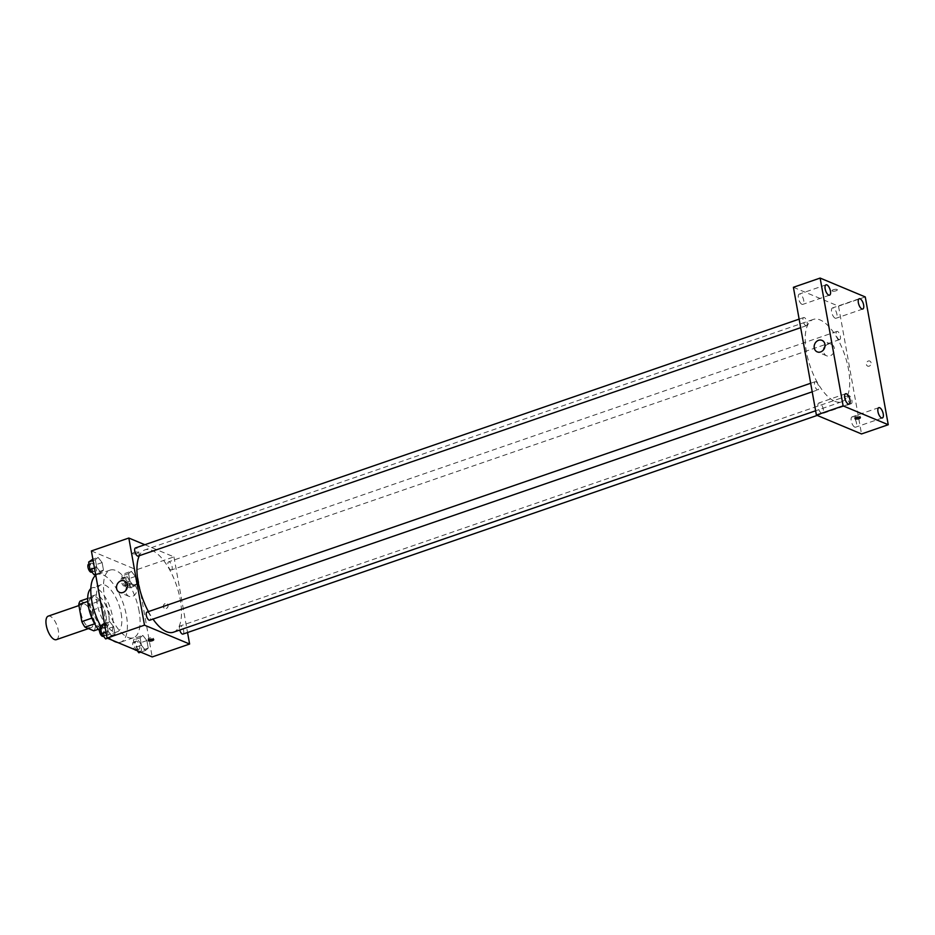 <?xml version="1.0" encoding="UTF-8"?>
<svg xmlns="http://www.w3.org/2000/svg" width="935" height="935" viewBox="0 0 935 935"><rect width="100%" height="100%" fill="white"/><g stroke="black" fill="none" stroke-linecap="round" stroke-linejoin="round"><path stroke-width="0.7" stroke-dasharray="4.67 3.51" d="M56.357 639.657A12.447 5.189 71 0 0 57.21 626.205A12.447 5.189 71 0 0 48.246 616.13M89.141 627.525A12.447 5.189 71 0 0 91.104 627.677A12.447 5.189 71 0 0 91.957 614.213A12.447 5.189 71 0 0 82.993 604.15A12.447 5.189 71 0 0 81.497 615.499A12.447 5.189 71 0 0 89.141 627.525M80.281 600.995L89.117 604.688A16.713 6.977 71 0 1 92.284 610.216L95.347 627.268A16.713 6.977 71 0 1 93.816 630.821M92.284 610.216L102.979 606.534L106.041 623.575L95.347 627.268M98.304 629.278L104.51 627.14L95.686 623.446L94.645 623.809M104.51 627.14A16.713 6.977 71 0 0 106.041 623.575M102.979 606.534A16.713 6.977 71 0 0 99.8 600.995L89.117 604.688M95.686 623.446A16.713 6.977 71 0 1 92.507 617.918L89.444 600.878A16.713 6.977 71 0 1 90.975 597.313L99.8 600.995M106.017 615.686A17.11 7.141 -109 0 1 103.318 628.402A17.11 7.141 -109 0 1 90.987 614.552A17.11 7.141 -109 0 1 92.168 596.051A17.11 7.141 -109 0 1 106.017 615.686M108.694 614.762A17.11 7.141 71 0 0 94.832 595.127A17.11 7.141 71 0 0 92.787 610.73A17.11 7.141 71 0 0 103.294 627.28A17.11 7.141 71 0 0 105.994 627.478A17.11 7.141 71 0 0 108.694 614.762M89.444 600.878L87.773 601.45M92.507 617.918L91.899 618.128M90.975 597.313L87.68 598.447M90.835 588.618A24.894 10.39 -109 0 1 92.296 587.776A24.894 10.39 -109 0 1 112.445 616.329A24.894 10.39 -109 0 1 108.53 634.83A24.894 10.39 -109 0 1 99.426 630.576M121.141 613.337A24.894 10.39 -109 0 1 117.214 631.838A24.894 10.39 -109 0 1 99.285 611.689A24.894 10.39 -109 0 1 100.992 584.772A24.894 10.39 -109 0 1 121.141 613.337M95.791 575.341A35.775 14.937 -109 0 1 97.439 574.487A35.775 14.937 -109 0 1 126.4 615.534A35.775 14.937 -109 0 1 120.767 642.135A35.775 14.937 -109 0 1 117.389 642.38M112.714 640.428A35.775 14.937 -109 0 1 100.583 625.854M139.093 611.163A35.775 14.937 71 0 0 110.131 570.105A35.775 14.937 71 0 0 105.842 602.736A35.775 14.937 71 0 0 127.803 637.331A35.775 14.937 71 0 0 133.46 637.752A35.775 14.937 71 0 0 139.093 611.163M131.274 571.262L135.341 576.451L136.697 583.989L133.997 586.35L129.93 581.161L128.574 573.622L131.274 571.262L135.341 576.451L136.697 583.989L133.997 586.35L129.93 581.161L128.574 573.622L131.274 571.262L124.6 573.564L128.656 578.753L130.012 586.292L127.312 588.653L123.245 583.463L121.889 575.925L124.6 573.564M98.07 557.377L102.125 562.566L103.481 570.116L100.781 572.465L96.714 567.288L95.358 559.738L98.07 557.377L102.125 562.566L103.481 570.116L100.781 572.465L96.714 567.288L95.358 559.738L98.07 557.377L92.881 559.165M91.396 550.937L136.522 569.789L152.195 656.931M142.821 635.391L146.877 640.58L148.233 648.119L145.533 650.479L141.465 645.29L140.11 637.752L142.821 635.391L146.877 640.58L148.233 648.119L145.533 650.479L141.465 645.29L140.11 637.752L142.821 635.391L136.136 637.693L140.203 642.883L141.559 650.433L138.847 652.782M109.605 621.506L113.673 626.695L115.028 634.246L112.317 636.606L108.261 631.417L106.894 623.867L109.605 621.506L113.673 626.695L115.028 634.246L112.317 636.606L108.261 631.417L106.894 623.867L109.605 621.506L104.416 623.294M144.832 544.719L173.945 556.886L136.522 569.789M173.945 556.886L187.549 632.516M166.208 608.533A2.723 2.314 -67.3 0 0 166.792 603.472A2.723 2.314 -67.3 0 0 164.7 608.498A2.723 2.314 -67.3 0 0 166.792 603.472A2.723 2.314 -67.3 0 0 164.689 608.498A2.723 2.314 -67.3 0 0 166.196 608.533M173.419 632.212A43.559 18.186 71 0 0 176.411 585.1A43.559 18.186 71 0 0 145.018 549.85A43.559 18.186 71 0 0 139.303 555.717M148.42 611.595A43.559 18.186 71 0 0 153.001 619.099M138.24 556.08A4.289 1.788 71 0 0 138.544 551.44A4.289 1.788 71 0 0 135.446 547.957M170.778 569.906A4.289 1.788 71 0 0 171.456 569.964A4.289 1.788 71 0 0 171.748 565.324A4.289 1.788 71 0 0 168.662 561.841A4.289 1.788 71 0 0 168.136 565.757A4.289 1.788 71 0 0 170.778 569.906M182.991 634.094A4.289 1.788 71 0 0 183.295 629.454A4.289 1.788 71 0 0 180.198 625.971A4.289 1.788 71 0 0 179.719 630.038M146.982 612.098A4.289 1.788 -109 0 1 147.66 612.144A4.289 1.788 -109 0 1 150.301 616.294A4.289 1.788 -109 0 1 149.787 620.209M133.004 553.8A2.723 0.865 169.8 0 0 136.101 553.707A2.723 0.865 169.8 0 0 138.018 552.503A2.723 0.865 169.8 0 0 135.189 552.141A2.723 0.865 169.8 0 0 132.665 553.473A2.723 0.865 169.8 0 0 133.004 553.8A2.723 0.865 169.8 0 0 136.101 553.707A2.723 0.865 169.8 0 0 138.018 552.515A2.723 0.865 169.8 0 0 135.189 552.141A2.723 0.865 169.8 0 0 132.665 553.473A2.723 0.865 169.8 0 0 133.004 553.8M149.53 639.633A2.723 0.865 -10.2 0 1 148.081 639.143A2.723 0.865 -10.2 0 1 150.009 637.939A2.723 0.865 -10.2 0 1 153.095 637.857A2.723 0.865 -10.2 0 1 153.434 638.173A2.723 0.865 -10.2 0 1 152.241 639.143M127.324 587.04A6.218 5.294 112.7 0 1 133.752 584.854A6.218 5.294 112.7 0 1 136.755 590.698A6.218 5.294 112.7 0 1 132.396 596.401A6.218 5.294 112.7 0 1 128.96 596.331A6.218 5.294 112.7 0 1 125.991 590.219M834.78 401.279A43.559 18.186 71 0 0 841.664 401.793A43.559 18.186 71 0 0 844.644 354.692A43.559 18.186 71 0 0 813.263 319.443A43.559 18.186 71 0 0 808.027 359.157A43.559 18.186 71 0 0 834.78 401.279M815.904 381.737A4.289 1.788 -109 0 1 818.534 385.886A4.289 1.788 -109 0 1 818.02 389.801A4.289 1.788 -109 0 1 814.934 386.33A4.289 1.788 -109 0 1 815.226 381.679A4.289 1.788 -109 0 1 815.904 381.737M839.022 339.499A4.289 1.788 71 0 0 839.7 339.557A4.289 1.788 71 0 0 839.992 334.905A4.289 1.788 71 0 0 836.895 331.434A4.289 1.788 71 0 0 836.381 335.349A4.289 1.788 71 0 0 839.022 339.499M850.558 403.628A4.289 1.788 71 0 0 851.236 403.686A4.289 1.788 71 0 0 851.528 399.035A4.289 1.788 71 0 0 848.431 395.563A4.289 1.788 71 0 0 847.916 399.479A4.289 1.788 71 0 0 850.558 403.628M805.806 325.625A4.289 1.788 71 0 0 806.484 325.672A4.289 1.788 71 0 0 806.776 321.032A4.289 1.788 71 0 0 803.679 317.549A4.289 1.788 71 0 0 803.165 321.465A4.289 1.788 71 0 0 805.806 325.625M793.406 287.29L838.531 306.154L861.521 433.945M835.189 318.192A5.446 2.279 -109 0 1 831.834 312.921A5.446 2.279 -109 0 1 832.489 307.942A5.446 2.279 -109 0 1 836.416 312.36A5.446 2.279 -109 0 1 836.042 318.251A5.446 2.279 -109 0 1 835.189 318.192M854.777 427.108A5.446 2.279 -109 0 1 851.434 421.837A5.446 2.279 -109 0 1 852.089 416.858A5.446 2.279 -109 0 1 856.016 421.276A5.446 2.279 -109 0 1 855.642 427.166A5.446 2.279 -109 0 1 854.777 427.108M821.573 413.223A5.446 2.279 -109 0 1 818.219 407.952A5.446 2.279 -109 0 1 818.873 402.985A5.446 2.279 -109 0 1 822.8 407.391A5.446 2.279 -109 0 1 822.426 413.293A5.446 2.279 -109 0 1 821.573 413.223M801.973 304.307A5.446 2.279 -109 0 1 798.619 299.036A5.446 2.279 -109 0 1 799.273 294.069A5.446 2.279 -109 0 1 803.212 298.475A5.446 2.279 -109 0 1 802.838 304.366A5.446 2.279 -109 0 1 801.973 304.307M865.261 296.933L838.531 306.154M832.337 291.077A2.723 0.865 169.8 0 0 835.422 290.984A2.723 0.865 169.8 0 0 837.351 289.792A2.723 0.865 169.8 0 0 834.523 289.418A2.723 0.865 169.8 0 0 831.998 290.75A2.723 0.865 169.8 0 0 832.337 291.077A2.723 0.865 169.8 0 0 835.422 290.984A2.723 0.865 169.8 0 0 837.351 289.792A2.723 0.865 169.8 0 0 834.523 289.418A2.723 0.865 169.8 0 0 831.998 290.75A2.723 0.865 169.8 0 0 832.337 291.077M871.069 362.792A2.723 2.314 -67.3 0 0 866.593 362.698A2.723 2.314 -67.3 0 0 870.181 365.515A2.723 2.314 -67.3 0 0 869.784 361.085A2.723 2.314 -67.3 0 0 867.68 366.111A2.723 2.314 -67.3 0 0 871.069 362.792M824.962 346.488A6.218 5.294 112.7 0 1 831.402 344.302A6.218 5.294 112.7 0 1 834.347 348.206A6.218 5.294 112.7 0 1 832.314 354.435A6.218 5.294 112.7 0 1 826.598 355.791A6.218 5.294 112.7 0 1 823.63 349.667M856.179 417.571A2.723 0.865 -10.2 0 1 854.73 417.08A2.723 0.865 -10.2 0 1 856.647 415.876A2.723 0.865 -10.2 0 1 859.744 415.794A2.723 0.865 -10.2 0 1 860.083 416.122A2.723 0.865 -10.2 0 1 858.891 417.092M102.92 623.809L106.987 628.998L108.343 636.548L105.632 638.909M105.001 635.368A4.289 1.788 71 0 0 105.678 635.414A4.289 1.788 71 0 0 105.971 630.774A4.289 1.788 71 0 0 102.885 627.303A4.289 1.788 71 0 0 102.359 631.219A4.289 1.788 71 0 0 105.001 635.368M113.673 626.695L106.987 628.998M115.028 634.246L108.343 636.548M112.317 636.606L107.525 638.254M108.261 631.417L106.017 632.189M106.894 623.867L104.662 624.638M103.002 636.338A4.289 1.788 71 0 0 103.306 631.698A4.289 1.788 71 0 0 100.209 628.226M91.385 559.679L95.44 564.869L96.808 572.419L94.096 574.78M93.465 571.238A4.289 1.788 71 0 0 94.143 571.285A4.289 1.788 71 0 0 94.435 566.645A4.289 1.788 71 0 0 91.338 563.174A4.289 1.788 71 0 0 90.824 567.089A4.289 1.788 71 0 0 93.465 571.238M102.125 562.566L95.44 564.869M103.481 570.116L96.808 572.419M100.781 572.465L95.592 574.254M96.714 567.288L94.482 568.059M95.358 559.738L93.114 560.509M91.466 572.208A4.289 1.788 71 0 0 91.759 567.568A4.289 1.788 71 0 0 88.673 564.085M137.176 650.643L134.792 647.604L133.424 640.054L136.136 637.693M138.216 649.252A4.289 1.788 71 0 0 138.894 649.299A4.289 1.788 71 0 0 139.186 644.659A4.289 1.788 71 0 0 136.089 641.176A4.289 1.788 71 0 0 135.575 645.092A4.289 1.788 71 0 0 138.216 649.252M146.877 640.58L140.203 642.883M148.233 648.119L141.559 650.433M145.533 650.479L140.741 652.139M141.465 645.29L134.792 647.604M140.11 637.752L133.424 640.054M136.183 650.234A4.289 1.788 71 0 0 136.218 650.222A4.289 1.788 71 0 0 136.51 645.582A4.289 1.788 71 0 0 133.424 642.1A4.289 1.788 71 0 0 132.747 645.337A4.289 1.788 71 0 0 134.815 649.661M126.669 585.123A4.289 1.788 71 0 0 127.347 585.17A4.289 1.788 71 0 0 127.651 580.53A4.289 1.788 71 0 0 124.554 577.047A4.289 1.788 71 0 0 124.039 580.962A4.289 1.788 71 0 0 126.669 585.123M135.341 576.451L128.656 578.753M136.697 583.989L130.012 586.292M133.997 586.35L127.312 588.653M129.93 581.161L123.245 583.463M128.574 573.622L121.889 575.925M124.004 586.035A4.289 1.788 71 0 0 124.682 586.093A4.289 1.788 71 0 0 124.974 581.453A4.289 1.788 71 0 0 121.877 577.97A4.289 1.788 71 0 0 121.363 581.886A4.289 1.788 71 0 0 124.004 586.035M88.463 628.589L91.104 627.677M78.926 605.553L82.993 604.15M94.832 595.127L92.168 596.051M105.994 627.478L103.318 628.402M100.992 584.772L92.296 587.776M117.214 631.838L108.53 634.83M110.131 570.105L97.439 574.487M133.46 637.752L120.767 642.135M148.081 639.143L148.338 640.604M153.434 638.173L153.702 639.645M133.752 584.854L124.355 580.927M128.96 596.331L119.551 592.404M813.263 319.443L145.018 549.85M841.664 401.793L815.624 410.781M812.211 391.812L818.02 389.801M810.668 383.257L815.226 381.679M836.895 331.434L168.662 561.841M839.7 339.557L171.456 569.964M848.431 395.563L180.198 625.971M851.236 403.686L817.19 415.421M803.679 317.549L799.133 319.127M806.484 325.672L800.664 327.671M859.218 298.732L832.489 307.942M862.771 309.041L836.042 318.251M878.818 407.648L852.089 416.858M882.371 417.957L855.642 427.166M845.602 393.764L818.873 402.985M849.155 404.072L822.426 413.293M826.002 284.848L799.273 294.069M829.567 295.156L802.838 304.366M831.402 344.302L821.994 340.375M826.598 355.791L817.202 351.864M854.73 417.08L854.987 418.541M860.083 416.122L860.352 417.583M102.885 627.303L100.559 628.098M105.678 635.414L103.493 636.174M91.338 563.174L89.024 563.969M94.143 571.285L91.957 572.045M136.089 641.176L133.424 642.1M138.894 649.299L136.218 650.222M124.554 577.047L121.877 577.97M127.347 585.17L124.682 586.093"/><path stroke-width="1.4" d="M78.926 605.553L48.246 616.13A12.447 5.189 71 0 0 46.75 627.478A12.447 5.189 71 0 0 54.394 639.505A12.447 5.189 71 0 0 56.357 639.657L88.463 628.589M91.899 618.128L81.812 621.6L78.75 604.559A16.713 6.977 71 0 1 80.281 600.995L87.68 598.447M98.304 629.278L93.816 630.821L84.992 627.14A16.713 6.977 71 0 1 81.812 621.6M94.645 623.809L84.992 627.14M87.773 601.45L78.75 604.559M99.426 630.576A24.894 10.39 -109 0 1 88.615 607.505A24.894 10.39 -109 0 1 90.835 588.618M117.389 642.38A35.775 14.937 -109 0 1 112.714 640.428M100.583 625.854A35.775 14.937 -109 0 1 95.791 575.341M187.549 632.516L189.618 644.028L152.195 656.931L107.069 638.067L91.396 550.937L128.82 538.034L144.832 544.719M153.001 619.099A43.559 18.186 71 0 0 166.535 631.686A43.559 18.186 71 0 0 173.419 632.212L815.624 410.781M139.303 555.717A43.559 18.186 71 0 0 148.42 611.595M189.618 644.028L144.493 625.164L128.82 538.034M799.133 319.127L135.446 547.957A4.289 1.788 71 0 0 134.932 551.872A4.289 1.788 71 0 0 137.562 556.033A4.289 1.788 71 0 0 138.24 556.08L800.664 327.671M179.719 630.038A4.289 1.788 71 0 0 182.313 634.047A4.289 1.788 71 0 0 182.991 634.094L817.19 415.421M812.211 391.812L149.787 620.209A4.289 1.788 -109 0 1 146.69 616.738A4.289 1.788 -109 0 1 146.982 612.098L810.668 383.257M144.493 625.164L107.069 638.067M122.999 592.474A6.218 5.294 112.7 0 1 119.551 592.404A6.218 5.294 112.7 0 1 117.062 584.62A6.218 5.294 112.7 0 1 124.355 580.927A6.218 5.294 112.7 0 1 127.359 586.771A6.218 5.294 112.7 0 1 122.999 592.474M153.363 639.318A2.723 0.865 -10.2 0 1 153.702 639.645A2.723 0.865 -10.2 0 1 151.178 640.978A2.723 0.865 -10.2 0 1 148.338 640.604A2.723 0.865 -10.2 0 1 150.266 639.411A2.723 0.865 -10.2 0 1 153.363 639.318M152.241 639.143A2.723 0.865 -10.2 0 1 149.53 639.633M125.991 590.219A6.218 5.294 112.7 0 1 127.324 587.04M861.521 433.945L816.395 415.082L793.406 287.29L820.135 278.069L865.261 296.933L888.25 424.724L861.521 433.945M888.25 424.724L843.125 405.872L816.395 415.082M860.001 417.255A2.723 0.865 -10.2 0 1 860.352 417.583A2.723 0.865 -10.2 0 1 857.816 418.915A2.723 0.865 -10.2 0 1 854.987 418.541A2.723 0.865 -10.2 0 1 856.916 417.349A2.723 0.865 -10.2 0 1 860.001 417.255M843.125 405.872L820.135 278.069M824.939 344.279A6.218 5.294 112.7 0 1 822.917 350.496A6.218 5.294 112.7 0 1 817.202 351.864A6.218 5.294 112.7 0 1 814.712 344.068A6.218 5.294 112.7 0 1 821.994 340.375A6.218 5.294 112.7 0 1 824.939 344.279M825.149 288.903A5.446 2.279 71 0 0 828.702 295.086A5.446 2.279 71 0 0 829.567 295.156A5.446 2.279 71 0 0 829.941 289.266A5.446 2.279 71 0 0 826.002 284.848A5.446 2.279 71 0 0 825.149 288.903M844.749 397.819A5.446 2.279 71 0 0 848.302 404.002A5.446 2.279 71 0 0 849.155 404.072A5.446 2.279 71 0 0 849.529 398.181A5.446 2.279 71 0 0 845.602 393.764A5.446 2.279 71 0 0 844.749 397.819M877.965 411.704A5.446 2.279 71 0 0 881.506 417.887A5.446 2.279 71 0 0 882.371 417.957A5.446 2.279 71 0 0 882.745 412.054A5.446 2.279 71 0 0 878.818 407.648A5.446 2.279 71 0 0 877.965 411.704M858.365 302.776A5.446 2.279 71 0 0 861.918 308.971A5.446 2.279 71 0 0 862.771 309.041A5.446 2.279 71 0 0 863.145 303.139A5.446 2.279 71 0 0 859.218 298.732A5.446 2.279 71 0 0 858.365 302.776M823.63 349.667A6.218 5.294 112.7 0 1 824.962 346.488M858.891 417.092A2.723 0.865 -10.2 0 1 856.179 417.571M107.525 638.254L105.632 638.909L101.576 633.72L100.22 626.169L104.416 623.294M106.017 632.189L101.576 633.72M104.662 624.638L100.22 626.169M100.559 628.098L100.209 628.226A4.289 1.788 71 0 0 99.694 632.142A4.289 1.788 71 0 0 102.324 636.291A4.289 1.788 71 0 0 103.002 636.338L103.493 636.174M95.592 574.254L94.096 574.78L90.029 569.59L88.673 562.04L92.881 559.165M94.482 568.059L90.029 569.59M93.114 560.509L88.673 562.04M89.024 563.969L88.673 564.085A4.289 1.788 71 0 0 88.147 568.001A4.289 1.788 71 0 0 90.788 572.162A4.289 1.788 71 0 0 91.466 572.208L91.957 572.045M140.741 652.139L138.847 652.782L137.176 650.643M134.815 649.661A4.289 1.788 71 0 0 135.54 650.176A4.289 1.788 71 0 0 136.183 650.234"/></g></svg>
